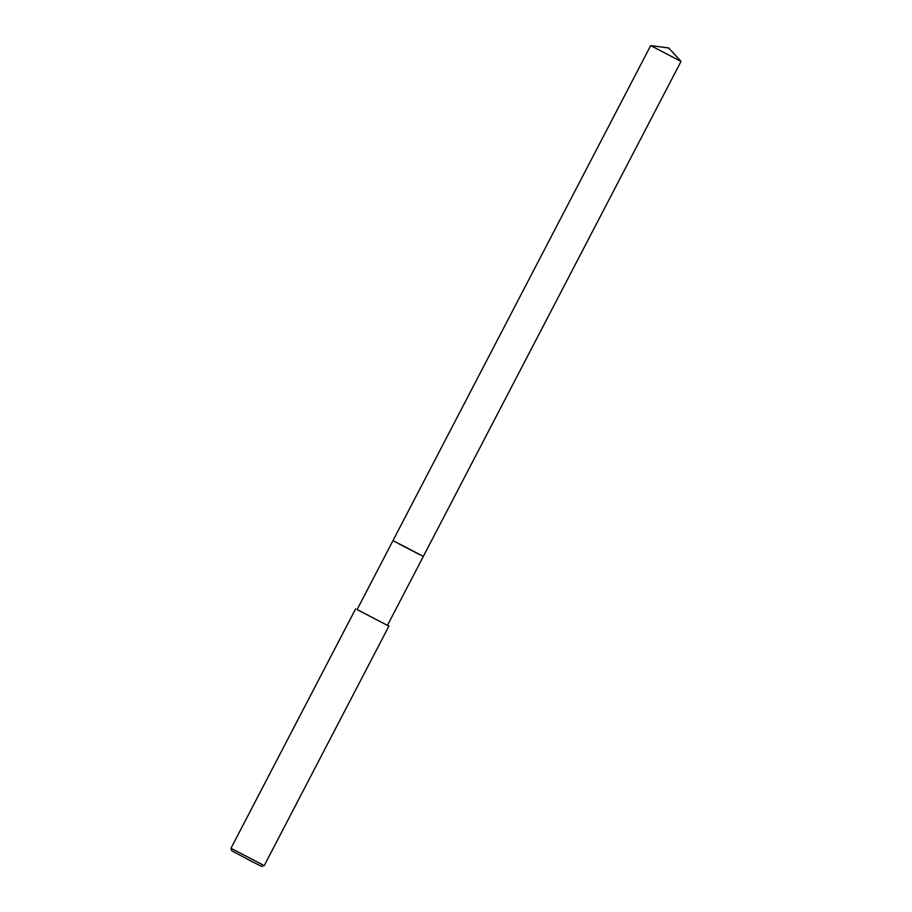 <?xml version="1.0" encoding="UTF-8"?>
<svg xmlns="http://www.w3.org/2000/svg" width="912" height="912" viewBox="0 0 912 912"><rect width="100%" height="100%" fill="white"/><g stroke="black" fill="none" stroke-linecap="round" stroke-linejoin="round"><path stroke-width="0.68" stroke-dasharray="4.56 3.42" d="M420.329 554.975L399.08 543.974M423.35 556.388L393.004 540.588L423.35 556.388M387.429 625.393L357.082 609.592M264.229 865.602L230.975 848.285M387.475 625.301L357.128 609.501M261.698 866.4L231.773 850.816M681.013 61.389L650.689 45.6"/><path stroke-width="1.37" d="M399.08 543.974L423.35 556.4L387.429 625.393L357.082 609.592L393.004 540.599L423.35 556.388L681.025 61.4L650.678 45.6L392.992 540.588L420.329 554.975M264.229 865.602L261.698 866.4L253.297 862.262L231.773 850.816L230.975 848.285L264.229 865.602L388.888 626.156L387.475 625.301M357.128 609.501L388.888 626.156M681.013 61.389L668.724 47.983L650.678 45.6M355.623 608.84L230.975 848.285"/></g></svg>
